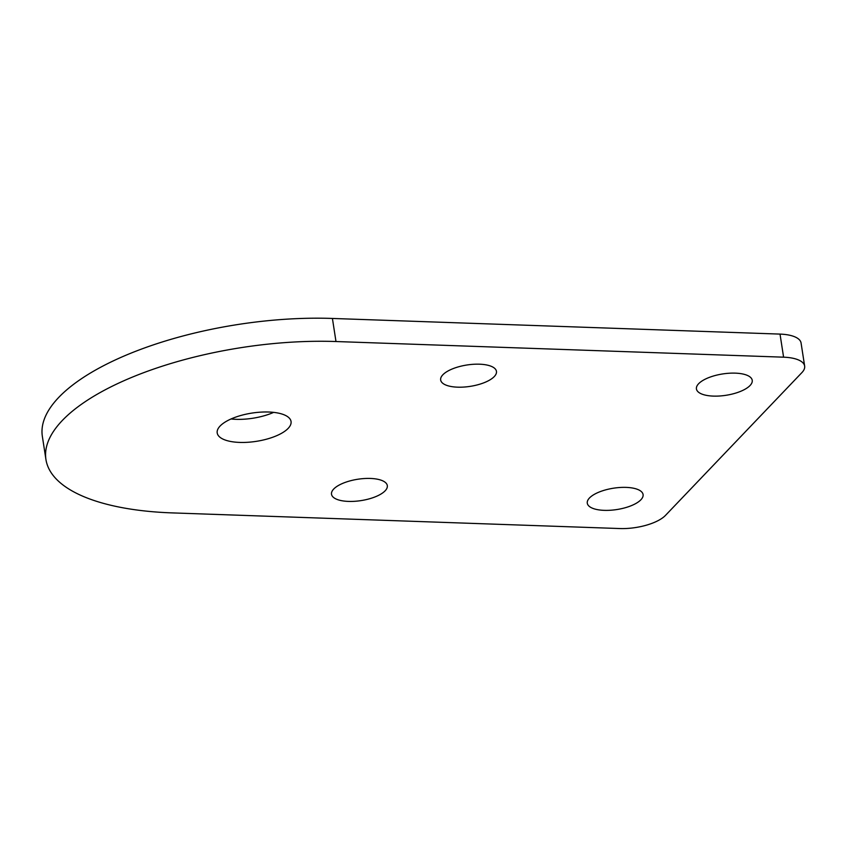 <?xml version="1.0" encoding="UTF-8"?>
<svg xmlns="http://www.w3.org/2000/svg" width="847" height="847" viewBox="0 0 847 847"><rect width="100%" height="100%" fill="white"/><g stroke="black" fill="none" stroke-linecap="round" stroke-linejoin="round"><path stroke-width="1.27" d="M333.707 489.037A28.226 10.799 171.2 0 0 331.516 494.246A28.226 10.799 171.2 0 0 354.628 501.308A28.226 10.799 171.2 0 0 385.12 490.826A28.226 10.799 171.2 0 0 387.312 485.606A28.226 10.799 171.2 0 0 364.199 478.544A28.226 10.799 171.2 0 0 333.707 489.037M589.48 497.972A28.226 10.799 171.2 0 0 587.289 503.192A28.226 10.799 171.2 0 0 610.401 510.254A28.226 10.799 171.2 0 0 640.893 499.772A28.226 10.799 171.2 0 0 643.085 494.553A28.226 10.799 171.2 0 0 619.972 487.491A28.226 10.799 171.2 0 0 589.48 497.972M698.627 383.723A28.226 10.799 171.2 0 0 696.435 388.942A28.226 10.799 171.2 0 0 719.548 396.004A28.226 10.799 171.2 0 0 750.04 385.523A28.226 10.799 171.2 0 0 752.231 380.303A28.226 10.799 171.2 0 0 729.119 373.241A28.226 10.799 171.2 0 0 698.627 383.723M442.854 374.787A28.226 10.799 171.2 0 0 440.662 379.996A28.226 10.799 171.2 0 0 463.775 387.068A28.226 10.799 171.2 0 0 494.267 376.576A28.226 10.799 171.2 0 0 496.458 371.367A28.226 10.799 171.2 0 0 473.346 364.295A28.226 10.799 171.2 0 0 442.854 374.787M220.104 426.03A37.363 14.293 171.2 0 0 217.203 432.933A37.363 14.293 171.2 0 0 247.79 442.282A37.363 14.293 171.2 0 0 288.139 428.402A37.363 14.293 171.2 0 0 291.05 421.499A37.363 14.293 171.2 0 0 260.463 412.15A37.363 14.293 171.2 0 0 220.104 426.03M231.04 418.969A37.363 14.293 171.2 0 0 273.634 412.383M783.591 357.18L335.984 341.532A210.681 80.624 171.2 0 0 45.929 459.445A210.681 80.624 171.2 0 0 172.269 512.901L619.866 528.549A35.119 13.436 171.2 0 0 665.488 515.389L801.918 372.574A35.119 13.436 171.2 0 0 804.65 366.084A35.119 13.436 171.2 0 0 783.591 357.18L780.023 334.099L332.416 318.451A210.681 80.624 171.2 0 0 42.35 436.364L45.929 459.445M780.023 334.099A35.119 13.436 -8.8 0 1 801.071 343.003L804.65 366.084M332.416 318.451L335.984 341.532"/></g></svg>
